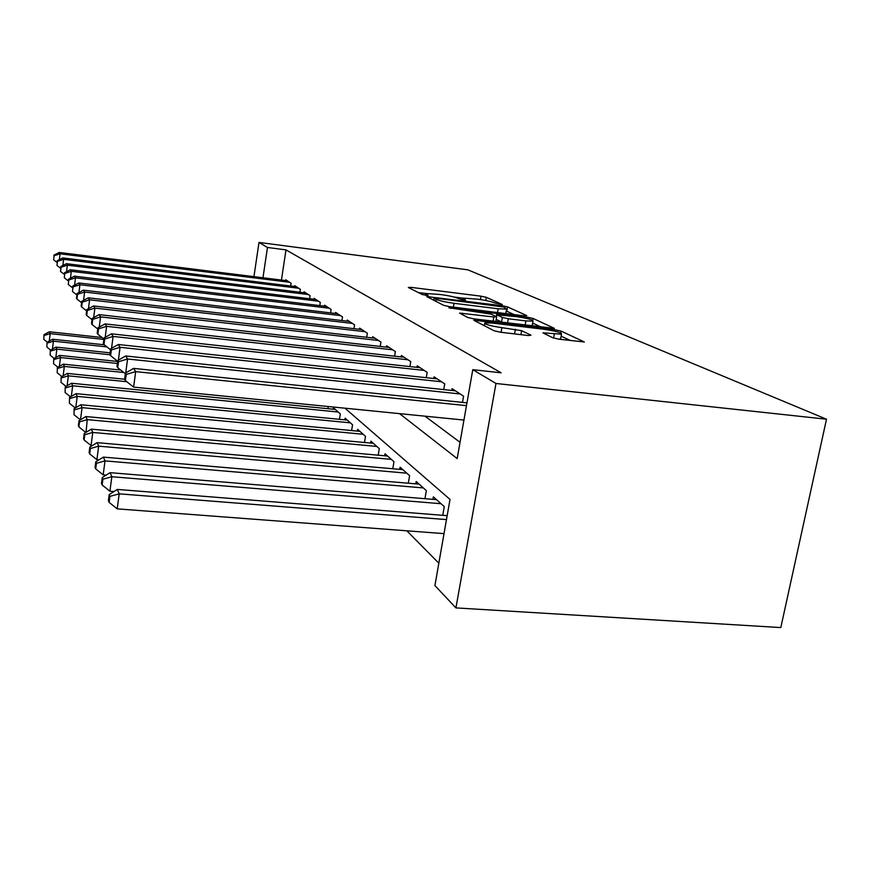 <?xml version="1.0" encoding="UTF-8"?>
<svg xmlns="http://www.w3.org/2000/svg" width="870" height="870" viewBox="0 0 870 870"><rect width="100%" height="100%" fill="white"/><g stroke="black" fill="none" stroke-linecap="round" stroke-linejoin="round"><path stroke-width="1.3" d="M425.702 293.473L440.622 294.538C448.583 295.626 454.347 296.887 457.881 298.312L463.688 300.096L465.591 300.161L462.938 298.084L477.358 299.139C485.232 300.215 491.017 301.477 494.715 302.912L502.338 304.554L486.33 297.322L481.034 296.181L410.999 287.35L408.324 287.502L422.341 294.571L428.127 295.474L425.702 293.473L418.383 292.57M552.787 337.777L559.214 339.224L584.357 341.975L561.117 331.111L554.962 329.752L473.758 320.203L494.138 330.785L500.522 332.231L528.351 335.548L530.994 335.178L521.652 330.687L501.892 327.664C490.158 325.891 484.481 324.303 484.873 322.879L492.616 323.096L544.337 329.338C556.202 331.144 561.933 332.753 561.509 334.178L542.956 332.829L552.787 337.777M267.471 247.471L285.991 249.886L501.142 372.806L472.78 369.674L495.976 383.474L826.5 419.209L467.864 269.83L258.988 242.425L267.471 247.471L262.968 277.769M524.36 315.853L526.763 315.592L507.536 306.903L502.001 305.696L426.757 296.583L443.754 305.37L449.464 306.642L524.36 315.853M533.147 318.474L554.364 328.371L473.802 318.844L467.777 317.496L459.588 313.091L493.823 316.995L496.433 316.724L490.941 314.103L448.8 307.741L527.318 317.202L533.147 318.474L532.81 320.323M290.678 286.023L291.102 283.272L285.773 279.781L285.643 280.586M299.9 292.211L300.346 289.329L294.745 285.664L294.615 286.502M309.589 298.736L310.068 295.691L304.174 291.831L304.032 292.722M319.801 305.62L320.301 302.39L314.103 298.334L313.95 299.269M330.567 312.874L331.111 309.47L324.553 305.174L324.401 306.164M341.943 320.551L342.519 316.93L335.592 312.406L335.428 313.45M353.97 328.675L354.579 324.836L347.26 320.04L347.087 321.15M366.705 337.288L367.368 333.199L359.604 328.12L359.419 329.306M380.233 346.445L380.94 342.084L372.697 336.69L372.501 337.951M394.61 356.189L395.371 351.534L386.606 345.792L386.389 347.141M409.922 366.585L410.749 361.605L401.407 355.482L401.168 356.917M426.256 377.689L427.17 372.349L417.187 365.813L416.926 367.347M443.743 389.597L444.733 383.844L434.054 376.851L433.771 378.504M462.492 402.386L463.579 396.176L452.117 388.672L451.802 390.445M285.991 249.886L281.445 280.064M424.973 416.175L460.045 442.297M406.823 530.809L438.839 563.184M327.957 408.704L328.294 406.529M333.058 409.215L333.308 407.638L340.311 413.881L339.441 419.318M344.846 419.84L345.118 418.165L352.535 424.788L351.6 430.563M357.342 431.107L357.635 429.323L365.509 436.349L364.497 442.504M370.609 443.069L370.914 441.177L379.287 448.637L378.2 455.206M384.703 455.793L385.04 453.77L393.958 461.72L392.783 468.745M399.732 469.365L400.091 467.19L409.607 475.683L408.324 483.209M415.773 483.85L416.164 481.523L426.344 490.604L424.951 498.706M432.934 499.358L433.369 496.857L444.276 506.59L442.743 515.323M344.955 408.193L450.018 499.413L434.913 585.575L455.923 607.902L780.803 627.574L826.5 419.209M455.923 607.902L495.976 383.474M399.558 413.631L457.185 458.577L472.78 369.674M258.988 242.425L253.942 276.649M462.829 298.138L454.02 297.029M514.137 314.592L506.275 311.025M503.708 307.001L436.055 298.214L434.065 298.149L436.218 299.378C439.774 300.857 445.712 302.162 454.031 303.304L498.184 308.774L506.623 309.078L503.708 307.001M505.459 313.526L505.959 312.798M532.668 323.118L541.096 326.989M525.904 320.91L533.027 321.15C533.245 319.856 527.829 318.366 516.769 316.691L496.824 314.82L502.36 317.452L508.276 318.757L525.904 320.91L525.154 325.065M531.472 325.826L532.309 325.065M502.197 322.281L496.194 319.442M558.388 339.115L560.628 338.941L560.769 338.169M570.644 340.583L561.139 336.212M102.018 337.506L49.394 331.774L50.188 333.612L103.867 339.43M43.989 334.7L43.804 339.387L43.989 334.7L49.394 331.774M44.283 335.439L50.188 333.612L49.264 341.073M47.284 342.149L43.804 339.387M289.525 282.25L60.073 253.801L59.214 252.463L287.307 280.792M54.114 255.758L53.614 259.771L54.114 255.758L60.073 253.801L59.356 259.641M53.614 259.771L56.952 262.392M59.214 252.463L53.777 255.214M104.269 344.792L52.613 339.246L53.44 341.171L106.945 346.902M47.067 342.269L46.882 347.087L47.067 342.269L52.613 339.246M47.382 343.041L53.44 341.171L52.461 349.055M50.634 350.055L46.882 347.087M110.131 352.839L56.006 347.108L56.876 349.142L110.022 354.753M50.319 350.229L50.134 355.199L50.319 350.229L56.006 347.108M50.656 351.045L56.876 349.142L55.832 357.472M54.168 358.396L50.134 355.199M117.635 361.463L59.573 355.395L60.498 357.548L117.363 363.464M53.744 358.636L53.57 363.758L53.744 358.636L59.573 355.395M54.092 359.495L60.498 357.548L59.388 366.368M57.909 367.205L53.57 363.758M120.723 370.054L63.347 364.16L64.326 366.422L123.844 372.523M57.366 367.51L57.192 372.795L57.366 367.51L63.347 364.16M57.735 368.423L64.326 366.422L63.14 375.796M61.868 376.514L57.192 372.795M298.693 288.242L63.63 259.336L62.727 257.922L296.355 286.719M57.496 261.326L56.985 265.459L57.496 261.326L63.63 259.336L62.857 265.502M56.985 265.459L60.508 268.21M62.727 257.922L57.148 260.761M308.328 294.549L67.371 265.165L66.414 263.675L305.87 292.951M61.074 267.21L60.541 271.44L61.074 267.21L67.371 265.165L66.555 271.69M60.541 271.44L64.26 274.354M66.414 263.675L60.704 266.611M318.474 301.194L71.318 271.32L70.318 269.754L315.886 299.497M64.837 273.419L64.293 277.758L64.837 273.419L71.318 271.32L70.448 278.237M64.293 277.758L68.219 280.836M70.318 269.754L64.456 272.778M329.175 308.197L75.494 277.834L74.428 276.171L326.446 306.414M68.828 279.977L68.262 284.446L68.828 279.977L75.494 277.834L74.57 285.175M68.262 284.446L72.427 287.709M74.428 276.171L68.415 279.303M124.606 379.211L67.338 373.426L68.371 375.829L126.759 381.702M61.194 376.895L61.02 382.365L61.194 376.895L67.338 373.426M61.585 377.863L68.371 375.829L67.11 385.791M66.076 386.378L61.02 382.365M340.474 315.592L79.92 284.729L78.789 282.967L337.593 313.711M73.047 286.915L72.471 291.515L73.047 286.915L79.92 284.729L78.931 292.537M72.471 291.515L76.875 294.974M78.789 282.967L72.612 286.208M335.32 409.433L71.568 383.246L72.667 385.791L338.245 412.043M65.25 386.846L65.087 392.5L65.25 386.846L71.568 383.246M65.674 387.879L72.667 385.791L71.318 396.405M70.546 396.84L65.087 392.5M352.426 323.422L84.618 292.037L83.411 290.167L349.37 321.421M77.517 294.288L77.06 293.527L76.462 298.247L76.919 299.019L77.517 294.288L84.618 292.037L83.553 300.367M76.919 299.019L81.617 302.695M83.411 290.167L77.06 293.527M347.25 420.079L76.06 393.664L77.223 396.372L350.349 422.831M69.556 397.416L69.404 403.267L69.556 397.416L76.06 393.664M70.002 398.503L77.223 396.372L75.777 407.693M75.309 407.965L69.404 403.267M365.074 331.698L89.599 299.802L88.327 297.823L361.844 329.589M82.28 302.118L81.791 301.314L81.171 306.164L81.66 306.99L82.28 302.118L89.599 299.802L88.457 308.709M81.66 306.99L86.652 310.905M88.327 297.823L81.791 301.314M359.897 431.346L80.834 404.746L82.074 407.628L363.181 434.271M74.146 408.65L73.993 414.718L74.146 408.65L80.834 404.746M74.613 409.813L82.074 407.628L80.508 419.742M80.388 419.818L73.993 414.718M378.504 340.496L94.906 308.078L93.547 305.957L375.079 338.245M87.337 310.449L86.815 309.589L86.173 314.603L86.695 315.473L87.337 310.449L94.906 308.078L93.677 317.604M86.695 315.473L92.024 319.66M93.547 305.957L86.815 309.589M373.328 443.319L85.912 416.545L87.239 419.623L86.043 432.325M79.529 421.863L79.029 420.623L78.376 425.669L78.876 426.92L79.529 421.863L87.239 419.623L376.808 446.43M79.029 420.623L85.912 416.545M85.597 432.281L78.876 426.92M392.783 349.838L100.572 316.897L99.115 314.635L389.129 347.445M92.742 319.333L92.187 318.42L91.513 323.586L92.068 324.521L92.742 319.333L100.572 316.897L99.245 327.131M92.068 324.521L97.766 329.001M99.115 314.635L92.187 318.42M387.607 456.054L91.35 429.149L92.764 432.444L91.056 445.516L92.253 445.614M84.781 434.728L84.238 433.412L83.563 438.61L84.107 439.959L84.781 434.728L92.764 432.444L391.326 459.371M84.238 433.412L91.35 429.149M91.056 445.516L84.107 439.959M407.986 359.788L106.618 326.337L105.063 323.912L404.093 357.244M98.517 328.838L97.918 327.859L97.222 333.199L97.821 334.2L98.517 328.838L106.618 326.337L105.183 337.342M97.821 334.2L103.921 339.006M105.063 323.912L97.918 327.859M402.832 469.637L97.157 442.645L98.68 446.158L96.896 459.675L98.941 459.849M90.404 448.518L89.827 447.093L89.121 452.476L89.697 453.912L90.404 448.518L98.68 446.158L406.79 473.171M89.827 447.093L97.157 442.645M96.896 459.675L89.697 453.912M424.212 370.413L113.111 336.44L111.447 333.841L420.058 367.695M104.694 339.017L104.063 337.962L103.334 343.487L103.976 344.563L104.694 339.017L113.111 336.44L111.545 348.315M103.976 344.563L110.533 349.729M111.447 333.841L104.063 337.962M419.09 484.133L103.389 457.109L105.02 460.893L103.171 474.868L106.162 475.118M96.429 463.297L95.809 461.774L95.08 467.342L95.7 468.887L96.429 463.297L105.02 460.893L423.331 487.918M95.809 461.774L103.389 457.109M103.171 474.868L95.7 468.887M441.568 381.778L120.071 347.304L118.287 344.509L437.121 378.863M111.338 349.947L110.653 348.816L109.903 354.536L110.588 355.689L111.338 349.947L120.071 347.304L118.374 360.158M110.588 355.689L117.657 361.267M118.287 344.509L110.653 348.816M436.501 499.652L110.088 472.66L111.849 476.738L109.914 491.213L114.003 491.539M102.921 479.207L102.247 477.565L101.485 483.328L102.149 484.992L102.921 479.207L111.849 476.738L441.046 503.708M102.247 477.565L110.088 472.66M109.914 491.213L102.149 484.992M460.186 393.958L127.575 358.995L125.65 355.982L455.401 390.826M118.494 361.724L117.754 360.506L116.971 366.444L117.711 367.684L118.494 361.724L127.575 358.995L125.715 372.958M117.711 367.684L125.345 373.708M125.65 355.982L117.754 360.506M447.169 515.671L117.319 489.429L119.212 493.834L117.189 508.852L444.026 533.625M109.924 496.368L109.196 494.595L108.402 500.576L109.12 502.371L109.924 496.368L119.212 493.834L446.484 519.597M109.196 494.595L117.319 489.429M117.189 508.852L109.12 502.371M466.472 405.637L135.687 371.631L133.599 368.38L466.962 402.853M463.938 420.058L133.599 387.106L135.687 371.631L126.226 374.437L125.421 373.121L124.606 379.287L125.4 380.625L126.226 374.437M125.4 380.625L133.599 387.106M133.599 368.38L125.421 373.121M463.286 300.041L463.471 299.008M425.974 295.387L426.148 294.343M410.77 288.731L410.999 287.35M480.447 299.574L481.034 296.181M485.764 300.509L486.33 297.322M429.367 298.116L429.606 296.681M501.859 306.49L502.001 305.696M506.764 311.21L507.536 306.903M433.825 300.367L434.173 298.356M435.87 301.401L436.218 299.378M453.368 307.121L454.031 303.304M497.52 312.547L498.184 308.774M462.231 314.69L462.492 313.178M493.083 321.182L493.823 316.995M450.703 308.491L450.823 307.806M527.079 318.529L527.318 317.202M496.487 316.756L496.824 314.82M501.544 322.03L502.36 317.452M507.536 322.933L508.276 318.757M545.425 334.33L545.686 332.916M553.592 338.071L554.342 333.949M501.066 332.296L501.892 327.664M514.562 333.906L515.399 329.284M520.934 334.667L521.652 330.687M476.412 321.846L476.684 320.29M554.701 331.165L554.962 329.752M560.769 332.96L561.117 331.111M462.612 299.933L462.84 298.638M425.397 295.3L425.615 294.006M433.706 300.302L434.043 298.279M505.84 313.439L506.623 309.078M495.824 321.508L496.607 317.082M532.201 325.695L533.027 321.15M496.259 316.647L496.607 314.69M560.628 338.941L561.509 334.178M484.351 325.848L484.742 323.596"/></g></svg>
